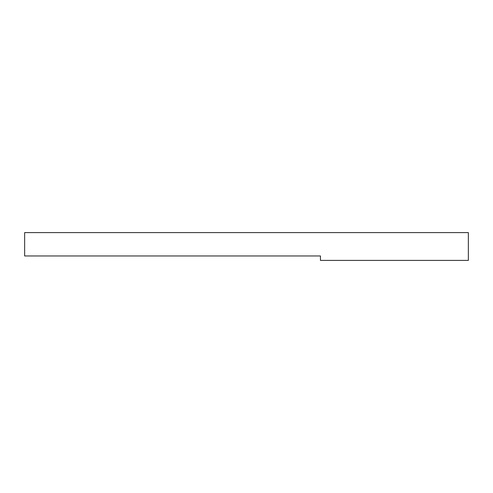 <?xml version="1.0" encoding="UTF-8"?>
<svg xmlns="http://www.w3.org/2000/svg" width="493" height="493" viewBox="0 0 493 493"><rect width="100%" height="100%" fill="white"/><g stroke="black" fill="none" stroke-linecap="round" stroke-linejoin="round"><path stroke-width="0.74" d="M24.65 232.597L468.35 232.597L468.35 260.403L320.45 260.403L320.45 255.966L24.65 255.966L24.65 232.597"/></g></svg>
